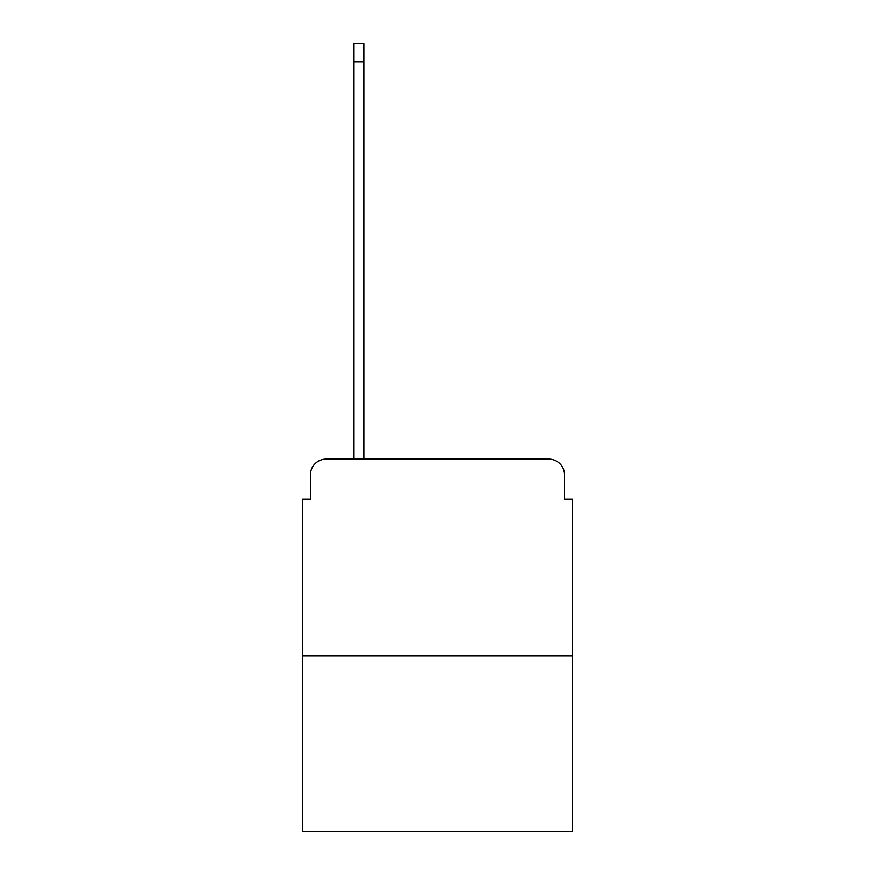 <?xml version="1.0" encoding="UTF-8"?>
<svg xmlns="http://www.w3.org/2000/svg" width="875" height="875" viewBox="0 0 875 875"><rect width="100%" height="100%" fill="white"/><g stroke="black" fill="none" stroke-linecap="round" stroke-linejoin="round"><path stroke-width="1.31" d="M310.45 474.873L310.45 499.253L310.45 474.873A15.739 15.739 0 0 1 326.178 459.134L353.719 459.134L353.719 43.75L363.945 43.75L363.945 459.134L376.141 459.134M572.425 655.812L302.575 655.812L302.575 831.25L572.425 831.25L572.425 499.253L564.55 499.253L564.55 474.873A15.739 15.739 0 0 0 548.822 459.134L326.178 459.134M302.575 655.812L302.575 499.253L310.45 499.253M498.859 459.134L548.822 459.134M564.55 499.253L564.55 474.873M353.719 61.841L363.945 61.841"/></g></svg>
